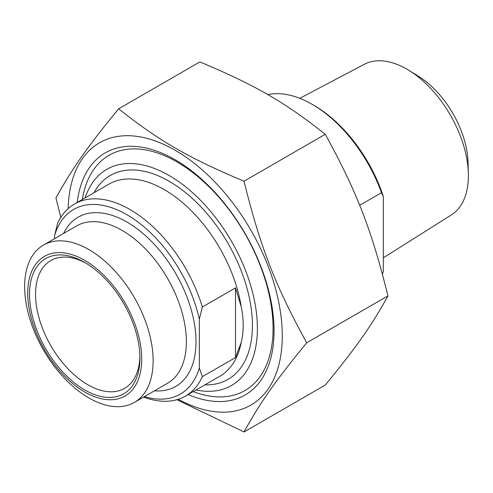 <?xml version="1.0" encoding="UTF-8"?>
<svg xmlns="http://www.w3.org/2000/svg" width="493" height="493" viewBox="0 0 493 493"><rect width="100%" height="100%" fill="white"/><g stroke="black" fill="none" stroke-linecap="round" stroke-linejoin="round"><path stroke-width="0.74" d="M178.25 399.287A151.425 87.427 -120 0 0 282.273 334.581A151.425 87.427 -120 0 0 176.217 150.889A151.425 87.427 -120 0 0 68.17 208.619M60.836 217.382L55.943 198.013C72.348 168.279 87.095 147.302 118.634 108.824C159.005 140.875 188.499 157.902 244.017 181.214C260.415 247.369 275.162 285.379 306.708 342.789C275.162 381.262 260.415 402.245 244.017 431.973L176.882 399.7M244.017 431.973L325.269 385.064C356.815 346.591 371.562 325.608 387.96 295.88C371.562 229.72 356.815 191.715 325.269 134.299C284.899 102.248 255.405 85.221 199.887 61.915L118.634 108.824M244.017 181.214L325.269 134.299M188.092 394.554A139.809 80.716 -120 0 0 274.059 331.013A139.809 80.716 -120 0 0 175.206 159.781A139.809 80.716 -120 0 0 77.185 202.463M387.96 295.88L306.708 342.789M235.525 287.869L235.525 357.524L241.237 342.395C243.856 331.407 243.856 319.538 241.237 306.8L235.525 287.869L202.346 307.022A110.907 64.028 -120 0 0 74.505 204.01A110.907 64.028 -120 0 0 57.57 223.434L54.557 235.623L54.557 238.68M235.525 357.524L202.346 376.677L199.332 367.969L199.332 319.211L202.346 307.022M143.586 397.099A110.907 64.028 -120 0 0 185.411 396.101A110.907 64.028 -120 0 0 202.346 376.677M54.557 235.623A106.636 61.57 60 0 1 126.941 214.726A106.636 61.57 60 0 1 199.332 319.211M139.889 356.266A73.796 42.608 60 0 1 124.63 388.342A73.796 42.608 60 0 1 87.729 384.688A73.796 42.608 60 0 1 39.526 319.661A73.796 42.608 60 0 1 50.834 260.526A73.796 42.608 60 0 1 86.244 263.348M84.716 389.914A78.06 45.066 -120 0 0 139.913 358.047A78.06 45.066 -120 0 0 84.716 262.442A78.06 45.066 -120 0 0 29.518 294.309A78.06 45.066 -120 0 0 84.716 389.914M84.716 260.353A80.618 46.545 60 0 1 134.084 387.59A80.618 46.545 60 0 1 35.348 330.587A80.618 46.545 60 0 1 84.716 260.353M199.332 367.969A106.636 61.57 60 0 1 144.455 396.6M88.894 249.581A90.854 52.455 60 0 1 148.251 329.644A90.854 52.455 60 0 1 134.324 402.448A90.854 52.455 60 0 1 43.464 349.993A90.854 52.455 60 0 1 43.47 245.083A90.854 52.455 60 0 1 88.894 249.581M85.135 197.872A124.766 72.033 60 0 1 231.556 241.404A124.766 72.033 60 0 1 196.041 389.963M193.225 391.59A135.858 78.436 -120 0 0 244.941 390.548A135.858 78.436 -120 0 0 265.764 281.682A135.858 78.436 -120 0 0 177.012 161.963A135.858 78.436 -120 0 0 109.082 155.233A135.858 78.436 -120 0 0 82.325 199.499M359.656 205.322L381.508 192.701L383.32 196.35L383.32 271.421L382.457 274.213M383.32 196.35A108.343 62.556 -120 0 0 313.949 105.366L312.137 104.325A110.907 64.028 60 0 1 381.508 192.701M267.742 94.601A110.907 64.028 60 0 1 312.137 104.325M299.775 98.317L364.321 64.293A87.021 50.243 60 0 1 406.848 69.143A87.021 50.243 60 0 1 408.845 70.333A87.021 50.243 60 0 1 468.35 173.394A87.021 50.243 60 0 1 451.317 214.979L383.32 257.808M468.35 173.394L468.048 162.456A72.939 42.115 -120 0 0 418.169 76.07L408.845 70.333M204.872 384.867A117.728 67.972 -120 0 0 228.037 243.431A117.728 67.972 -120 0 0 93.966 192.775M241.237 342.395A110.907 64.028 60 0 1 219.798 376.251L185.411 396.101M74.505 204.01L108.891 184.16A110.907 64.028 60 0 1 187.05 206.641A110.907 64.028 60 0 1 241.237 306.8M154.432 390.838A97.682 56.399 -120 0 0 175.785 273.603A97.682 56.399 -120 0 0 63.579 233.472M43.47 245.083L76.686 225.899A90.854 52.455 60 0 1 122.116 230.397A90.854 52.455 60 0 1 181.473 310.467A90.854 52.455 60 0 1 167.546 383.271L134.324 402.448"/></g></svg>
